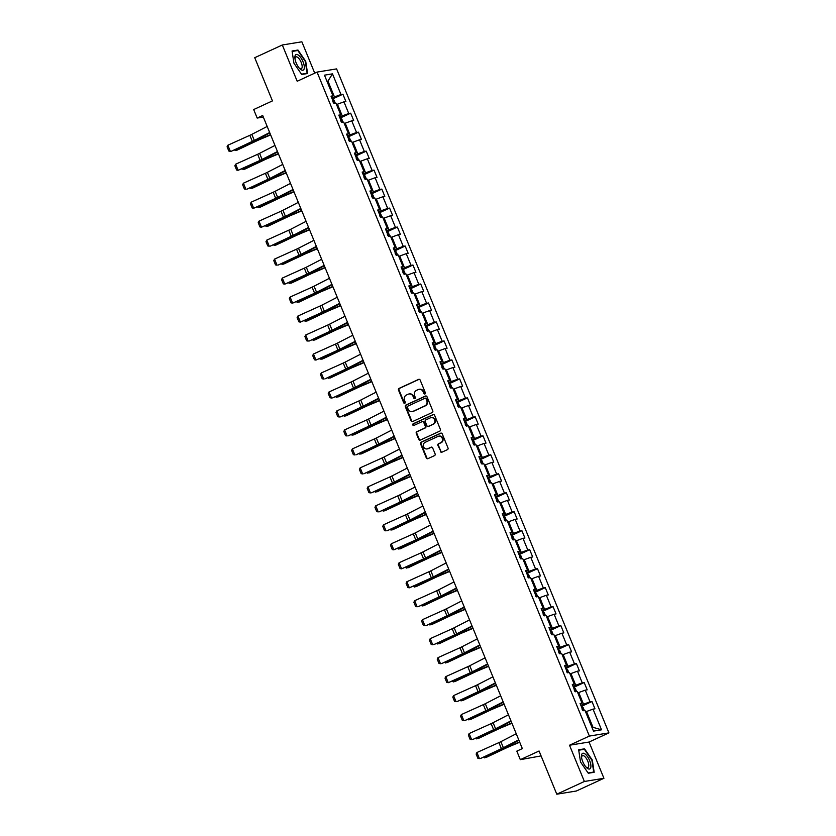 <?xml version="1.0" encoding="UTF-8"?>
<svg xmlns="http://www.w3.org/2000/svg" width="836" height="836" viewBox="0 0 836 836"><rect width="100%" height="100%" fill="white"/><g stroke="black" fill="none" stroke-linecap="round" stroke-linejoin="round"><path stroke-width="1.25" d="M424.96 393.965A0.909 0.826 -99.3 0 0 425.367 392.774L420.174 380.087A1.296 1.181 -99.3 0 0 418.596 379.398L399.096 388.385A1.296 1.181 -99.3 0 0 398.5 390.078L403.704 402.764A0.909 0.826 -99.3 0 0 404.812 403.245A0.909 0.826 -99.3 0 0 405.22 402.064L404.551 400.423A4.149 3.793 -99.3 0 1 406.453 395L408.072 394.258A4.149 3.793 -99.3 0 1 413.109 396.473L413.778 398.124A0.909 0.826 -99.3 0 0 414.886 398.605A0.909 0.826 -99.3 0 0 415.293 397.424L414.625 395.783A4.149 3.793 -99.3 0 1 416.527 390.36L418.146 389.607A4.149 3.793 -99.3 0 1 423.183 391.833L423.852 393.474A0.909 0.826 -99.3 0 0 424.96 393.965M440.373 451.492A1.296 1.181 -99.3 0 0 441.941 452.192L447.417 449.663A1.296 1.181 -99.3 0 0 448.012 447.971L442.234 433.884A1.296 1.181 -99.3 0 0 440.656 433.194L421.156 442.181A1.296 1.181 -99.3 0 0 420.56 443.874L426.339 457.961A1.296 1.181 -99.3 0 0 427.917 458.661L434.521 455.61A1.296 1.181 -99.3 0 0 435.117 453.917L432.64 447.887A1.296 1.181 -99.3 0 0 431.073 447.187L427.792 448.702A3.469 3.177 -99.3 0 1 423.444 446.434A3.469 3.177 -99.3 0 1 425.179 442.317L438.012 436.392A3.469 3.177 -99.3 0 1 442.359 438.66A3.469 3.177 -99.3 0 1 440.635 442.787L438.492 443.77A1.296 1.181 -99.3 0 0 437.897 445.463L440.906 451.409A1.296 1.181 -99.3 0 0 441.92 452.203M314.733 73.16L301.869 41.8L282.317 44.987L254.729 57.705L272.442 100.895L253.684 109.547L257.174 118.064L262.692 115.514L522.333 748.596L516.815 751.146L520.316 759.663L541.08 755.911M584.374 781.482L603.926 778.295L589.056 742.034L569.504 745.231L584.374 781.482L556.786 794.2L539.074 751.01L520.316 759.663M569.504 745.231L589.38 736.077L317.053 72.084L336.605 68.897L608.922 732.879L589.38 736.077M282.317 44.987L297.188 81.249L317.053 72.084M432.181 412.535A1.296 1.181 -99.3 0 0 432.776 410.842L426.997 396.745A1.296 1.181 -99.3 0 0 425.43 396.055L405.93 405.042A1.296 1.181 -99.3 0 0 405.335 406.735L411.113 420.821A1.296 1.181 -99.3 0 0 412.691 421.522L432.181 412.535M434.615 415.314L440.394 429.411A1.296 1.181 -99.3 0 1 439.799 431.104L420.299 440.091A1.296 1.181 -99.3 0 1 418.731 439.391L416.255 433.361A1.296 1.181 -99.3 0 1 416.85 431.669L424.761 428.022A1.296 1.181 -99.3 0 0 425.346 426.329L423.706 422.326A1.296 1.181 -99.3 0 0 422.138 421.637L413.904 425.43A0.909 0.826 -99.3 0 1 412.765 424.834A0.909 0.826 -99.3 0 1 413.214 423.758L433.038 414.625A1.296 1.181 -99.3 0 1 434.615 415.314M603.926 778.295L576.338 791.013L556.786 794.2M591.972 701.508L590.038 701.832L585.252 690.149L587.185 689.836L584.186 682.531L582.264 682.845L577.467 671.172L579.4 670.859L576.401 663.554L574.478 663.868L569.682 652.195L571.615 651.881L568.626 644.577L566.693 644.89L561.907 633.218L563.83 632.904L560.841 625.6L558.908 625.913L554.122 614.241L556.044 613.927L553.056 606.622L551.123 606.936L546.336 595.263L548.27 594.939L545.271 587.645L543.348 587.959L538.551 576.286L540.484 575.962L537.485 568.668L535.562 568.982L530.766 557.298L532.699 556.985L529.7 549.691L527.777 550.004L522.981 538.321L524.914 538.008L521.925 530.714L519.992 531.027L515.206 519.344L517.129 519.031L514.14 511.736L512.207 512.05L507.421 500.367L509.343 500.053L506.355 492.759L504.421 493.073L499.635 481.39L501.569 481.076L498.57 473.782L496.647 474.096L491.85 462.412L493.783 462.099L490.784 454.794L488.861 455.118L484.065 443.435L485.998 443.122L482.999 435.817L481.076 436.141L476.29 424.458L478.213 424.145L475.224 416.84L473.291 417.154L468.505 405.481L470.428 405.167L467.439 397.863L465.506 398.176L460.72 386.504L462.642 386.19L459.654 378.886L457.72 379.199L452.934 367.526L454.868 367.213L451.868 359.908L449.946 360.222L445.149 348.549L447.082 348.236L444.083 340.931L442.16 341.245L437.364 329.572L439.297 329.248L436.298 321.954L434.375 322.268L429.589 310.595L431.512 310.271L428.523 302.977L426.59 303.29L421.804 291.607L423.727 291.294L420.738 284L418.805 284.313L414.019 272.63L415.941 272.317L412.953 265.022L411.019 265.336L406.233 253.653L408.167 253.339L405.167 246.045L403.245 246.359L398.448 234.676L400.381 234.362L397.382 227.068L395.459 227.382L390.663 215.698L392.596 215.385L389.607 208.091L387.674 208.404L382.888 196.721L384.811 196.408L381.822 189.103L379.889 189.427L375.103 177.744L377.026 177.431L374.037 170.126L372.104 170.45L367.317 158.767L369.251 158.453L366.252 151.149L364.329 151.462L359.532 139.79L361.465 139.476L358.466 132.172L356.544 132.485L351.747 120.812L353.68 120.499L350.681 113.194L348.758 113.508L343.972 101.835L345.895 101.522L342.906 94.217L340.973 94.531L332.488 73.85L324.462 75.167L332.947 95.847L331.014 96.161L334.003 103.455L335.936 103.141L340.722 114.825L338.799 115.138L341.788 122.432L343.721 122.119L348.507 133.802L346.585 134.115L349.573 141.409L351.507 141.096L356.293 152.779L354.36 153.093L357.359 160.397L359.281 160.073L364.078 171.756L362.145 172.07L365.144 179.374L367.067 179.05L371.863 190.733L369.93 191.047L372.929 198.351L374.852 198.038L379.638 209.711L377.715 210.024L380.704 217.329L382.637 217.015L387.423 228.688L385.5 229.001L388.489 236.306L390.422 235.992L395.209 247.665L393.286 247.978L396.274 255.283L398.208 254.97L402.994 266.642L401.061 266.966L404.06 274.26L405.982 273.947L410.779 285.619L408.846 285.943L411.845 293.237L413.768 292.924L418.564 304.607L416.631 304.921L419.63 312.215L421.553 311.901L426.339 323.584L424.416 323.898L427.405 331.192L429.338 330.878L434.124 342.561L432.202 342.875L435.19 350.169L437.123 349.856L441.91 361.539L439.987 361.852L442.975 369.146L444.909 368.833L449.695 380.516L447.762 380.829L450.761 388.123L452.684 387.81L457.48 399.493L455.547 399.807L458.546 407.111L460.469 406.787L465.265 418.47L463.332 418.784L466.321 426.088L468.254 425.764L473.04 437.447L471.117 437.761L474.106 445.065L476.039 444.752L480.825 456.425L478.903 456.738L481.891 464.043L483.825 463.729L488.611 475.402L486.677 475.715L489.677 483.02L491.599 482.706L496.396 494.379L494.463 494.693L497.462 501.997L499.385 501.684L504.181 513.356L502.248 513.67L505.247 520.974L507.17 520.661L511.956 532.333L510.033 532.657L513.022 539.952L514.955 539.638L519.741 551.311L517.818 551.635L520.807 558.929L522.74 558.615L527.526 570.298L525.604 570.612L528.592 577.906L530.526 577.592L535.312 589.275L533.378 589.589L536.378 596.883L538.3 596.57L543.097 608.253L541.164 608.566L544.163 615.86L546.086 615.547L550.882 627.23L548.949 627.543L551.948 634.837L553.871 634.524L558.657 646.207L556.734 646.521L559.723 653.815L561.656 653.501L566.442 665.184L564.519 665.498L567.508 672.802L569.441 672.478L574.227 684.162L572.305 684.475L575.293 691.78L577.227 691.456L582.013 703.139L580.079 703.452L583.079 710.757L585.001 710.443L593.487 731.124L601.523 729.807L593.037 709.127L594.96 708.813L591.972 701.508L581.49 706.347M577.833 692.939L578.721 692.532L583.518 704.205L580.884 705.417M583.518 704.205L590.038 701.832M578.721 692.532L585.252 690.149M582.013 703.139L580.435 704.299M570.048 673.962L570.946 673.555L575.732 685.227L573.109 686.44M575.732 685.227L582.264 682.845M570.946 673.555L577.467 671.172M574.227 684.162L572.65 685.321M562.262 654.985L563.161 654.578L567.947 666.25L565.324 667.462M567.947 666.25L574.478 663.868M563.161 654.578L569.682 652.195M566.442 665.184L564.864 666.344M554.477 636.008L555.376 635.59L560.162 647.273L557.539 648.485M560.162 647.273L566.693 644.89M555.376 635.59L561.907 633.218M558.657 646.207L557.079 647.367M546.692 617.031L547.59 616.613L552.377 628.296L549.754 629.508M552.377 628.296L558.908 625.913M547.59 616.613L554.122 614.241M550.882 627.23L549.294 628.39M538.917 598.053L539.805 597.635L544.602 609.319L541.968 610.531M544.602 609.319L551.123 606.936M539.805 597.635L546.336 595.263M543.097 608.253L541.509 609.413M531.132 579.076L532.02 578.658L536.817 590.341L534.194 591.554M536.817 590.341L543.348 587.959M532.02 578.658L538.551 576.286M535.312 589.275L533.734 590.435M523.346 560.099L524.245 559.681L529.031 571.364L526.408 572.576M529.031 571.364L535.562 568.982M524.245 559.681L530.766 557.298M527.526 570.298L525.948 571.458M515.561 541.122L516.46 540.704L521.246 552.387L518.623 553.599M521.246 552.387L527.777 550.004M516.46 540.704L522.981 538.321M519.741 551.311L518.163 552.481M507.776 522.145L508.675 521.727L513.461 533.41L510.838 534.612M513.461 533.41L519.992 531.027M508.675 521.727L515.206 519.344M511.956 532.333L510.378 533.504M499.991 503.157L500.889 502.75L505.686 514.433L503.053 515.634M505.686 514.433L512.207 512.05M500.889 502.75L507.421 500.367M504.181 513.356L502.593 514.516M492.216 484.18L493.104 483.772L497.901 495.445L495.267 496.657M497.901 495.445L504.421 493.073M493.104 483.772L499.635 481.39M496.396 494.379L494.818 495.539M484.431 465.203L485.329 464.795L490.115 476.468L487.492 477.68M490.115 476.468L496.647 474.096M485.329 464.795L491.85 462.412M488.611 475.402L487.033 476.562M476.645 446.225L477.544 445.818L482.33 457.491L479.707 458.703M482.33 457.491L488.861 455.118M477.544 445.818L484.065 443.435M480.825 456.425L479.247 457.585M468.86 427.248L469.759 426.841L474.545 438.513L471.922 439.726M474.545 438.513L481.076 436.141M469.759 426.841L476.29 424.458M473.04 437.447L471.462 438.607M461.075 408.271L461.974 407.863L466.76 419.536L464.137 420.748M466.76 419.536L473.291 417.154M461.974 407.863L468.505 405.481M465.265 418.47L463.677 419.63M453.29 389.294L454.188 388.886L458.985 400.559L456.351 401.771M458.985 400.559L465.506 398.176M454.188 388.886L460.72 386.504M457.48 399.493L455.892 400.653M445.515 370.317L446.403 369.899L451.2 381.582L448.566 382.794M451.2 381.582L457.72 379.199M446.403 369.899L452.934 367.526M449.695 380.516L448.117 381.676M437.73 351.339L438.628 350.921L443.414 362.605L440.791 363.817M443.414 362.605L449.946 360.222M438.628 350.921L445.149 348.549M441.91 361.539L440.332 362.699M429.944 332.362L430.843 331.944L435.629 343.627L433.006 344.84M435.629 343.627L442.16 341.245M430.843 331.944L437.364 329.572M434.124 342.561L432.546 343.721M422.159 313.385L423.058 312.967L427.844 324.65L425.221 325.862M427.844 324.65L434.375 322.268M423.058 312.967L429.589 310.595M426.339 323.584L424.761 324.744M414.374 294.408L415.273 293.99L420.059 305.673L417.436 306.885M420.059 305.673L426.59 303.29M415.273 293.99L421.804 291.607M418.564 304.607L416.976 305.767M406.599 275.431L407.487 275.013L412.284 286.696L409.65 287.897M412.284 286.696L418.805 284.313M407.487 275.013L414.019 272.63M410.779 285.619L409.191 286.79M398.814 256.453L399.702 256.035L404.499 267.719L401.865 268.92M404.499 267.719L411.019 265.336M399.702 256.035L406.233 253.653M402.994 266.642L401.416 267.802M391.029 237.466L391.927 237.058L396.713 248.741L394.09 249.943M396.713 248.741L403.245 246.359M391.927 237.058L398.448 234.676M395.209 247.665L393.631 248.825M383.243 218.489L384.142 218.081L388.928 229.754L386.305 230.966M388.928 229.754L395.459 227.382M384.142 218.081L390.663 215.698M387.423 228.688L385.845 229.848M375.458 199.511L376.357 199.104L381.143 210.776L378.52 211.989M381.143 210.776L387.674 208.404M376.357 199.104L382.888 196.721M379.638 209.711L378.06 210.871M367.673 180.534L368.571 180.127L373.358 191.799L370.735 193.011M373.358 191.799L379.889 189.427M368.571 180.127L375.103 177.744M371.863 190.733L370.275 191.893M359.898 161.557L360.786 161.149L365.583 172.822L362.949 174.034M365.583 172.822L372.104 170.45M360.786 161.149L367.317 158.767M364.078 171.756L362.49 172.916M352.113 142.58L353.001 142.172L357.798 153.845L355.175 155.057M357.798 153.845L364.329 151.462M353.001 142.172L359.532 139.79M356.293 152.779L354.715 153.939M344.327 123.603L345.226 123.195L350.012 134.868L347.389 136.08M350.012 134.868L356.544 132.485M345.226 123.195L351.747 120.812M348.507 133.802L346.93 134.962M336.542 104.625L337.441 104.207L342.227 115.891L339.604 117.103M342.227 115.891L348.758 113.508M337.441 104.207L343.972 101.835M340.722 114.825L339.144 115.985M327.064 81.51L327.963 81.102L334.442 96.913L331.819 98.126M334.442 96.913L340.973 94.531M326.96 81.259L327.963 81.102L332.488 73.85M332.947 95.847L331.359 97.007M589.056 742.034L608.922 732.879M257.174 118.064L263.319 117.05M591.992 727.487L592.996 727.32L586.506 711.509L585.618 711.917M592.996 727.32L601.523 729.807M586.506 711.509L593.037 709.127M332.414 99.045L342.906 94.217M340.2 118.022L350.681 113.194M347.985 137.01L358.466 132.172M355.77 155.987L366.252 151.149M363.555 174.964L374.037 170.126M374.214 198.142L372.919 194.976L371.362 193.931L381.822 189.103M382 217.12L380.704 213.953L379.147 212.908L389.607 208.091M389.785 236.097L388.489 232.93L386.932 231.885L397.382 227.068M397.57 255.074L396.274 251.908L394.717 250.873L405.167 246.045M405.345 274.051L404.049 270.885L402.503 269.85L412.953 265.022M413.13 293.028L411.834 289.873L410.277 288.828L420.738 284M420.916 312.006L419.62 308.85L418.063 307.805L428.523 302.977M428.701 330.983L427.405 327.827L425.848 326.782L436.298 321.954M436.486 349.96L435.19 346.804L433.633 345.759L444.083 340.931M444.271 368.937L442.975 365.781L441.418 364.736L451.868 359.908M452.046 387.914L450.75 384.759L449.204 383.714L459.654 378.886M459.831 406.892L458.536 403.736L456.978 402.691L467.439 397.863M467.617 425.869L466.321 422.713L464.764 421.668L475.224 416.84M472.518 440.656L482.999 435.817M480.303 459.633L490.784 454.794M488.088 478.61L498.57 473.782M495.873 497.587L506.355 492.759M503.659 516.564L514.14 511.736M511.433 535.542L521.925 530.714M519.219 554.519L529.7 549.691M527.004 573.496L537.485 568.668M534.789 592.473L545.271 587.645M542.574 611.45L553.056 606.622M550.36 630.428L560.841 625.6M558.135 649.415L568.626 644.577M565.92 668.392L576.401 663.554M573.705 687.37L584.186 682.531M293.938 63.212L301.702 74.477L307.585 73.516L305.715 61.289L297.961 50.035L292.067 50.996L293.938 63.212M594.177 772.286L592.306 760.07L584.552 748.816L578.658 749.777L580.529 761.993L588.293 773.248L594.177 772.286M296.425 50.735L297.961 50.035M583.016 749.516L584.552 748.816M425.012 393.934A0.909 0.826 -99.3 0 1 424.385 393.39L423.706 391.75A4.149 3.793 -99.3 0 0 419.317 389.304M409.232 393.944A4.149 3.793 -99.3 0 1 413.632 396.389L414.311 398.03A0.909 0.826 -99.3 0 0 414.938 398.573M418.596 379.398L419.129 379.304A1.296 1.181 -99.3 0 0 419.129 379.304L399.629 388.301A1.296 1.181 -99.3 0 0 399.033 389.994L404.237 402.68A0.909 0.826 -99.3 0 0 404.864 403.224M425.973 395.961A1.296 1.181 -99.3 0 0 425.952 395.971L406.453 404.958A1.296 1.181 -99.3 0 0 405.868 406.651L411.646 420.738A1.296 1.181 -99.3 0 0 412.66 421.532M426.026 398.762A0.909 0.826 -99.3 0 0 424.918 398.27L407.801 406.16A0.909 0.826 -99.3 0 0 407.393 407.351L408.104 409.076A4.149 3.793 -99.3 0 0 413.13 411.302L424.834 405.909A4.149 3.793 -99.3 0 0 426.736 400.496L426.026 398.762L426.548 398.678A0.909 0.826 -99.3 0 0 425.451 398.187M412.493 411.521A4.149 3.793 -99.3 0 0 413.663 411.218L413.13 411.302M426.548 398.678L427.259 400.402A4.149 3.793 -99.3 0 1 425.357 405.826L413.663 411.218M422.692 421.543A1.296 1.181 -99.3 0 1 424.239 422.243L425.879 426.245A1.296 1.181 -99.3 0 1 425.284 427.938L417.373 431.585A1.296 1.181 -99.3 0 0 416.788 433.278L419.254 439.308A1.296 1.181 -99.3 0 0 420.278 440.102M433.591 414.52A1.296 1.181 -99.3 0 0 433.57 414.531L413.747 423.674A0.909 0.826 -99.3 0 0 413.966 425.399M432.964 424.239A3.469 3.177 -99.3 0 0 431.094 417.624A3.469 3.177 -99.3 0 0 430.341 417.854L425.817 419.933A1.296 1.181 -99.3 0 0 425.231 421.626L426.872 425.628A1.296 1.181 -99.3 0 0 428.44 426.329L433.487 424.155A3.469 3.177 -99.3 0 0 431.355 417.592M428.419 426.339A1.296 1.181 -99.3 0 0 428.972 426.245L428.44 426.329M433.487 424.155L428.972 426.245M439.025 436.131A3.469 3.177 -99.3 0 1 441.157 442.704L439.025 443.686A1.296 1.181 -99.3 0 0 438.43 445.379L440.906 451.409M427.311 448.88A3.469 3.177 -99.3 0 0 428.325 448.618L427.792 448.702M431.627 447.093A1.296 1.181 -99.3 0 0 431.606 447.103L428.325 448.618M440.656 433.194L441.189 433.1A1.296 1.181 -99.3 0 0 441.189 433.1L421.689 442.087A1.296 1.181 -99.3 0 0 421.093 443.78L426.872 457.877A1.296 1.181 -99.3 0 0 427.896 458.661M335.299 103.246L334.003 100.09L332.216 99.097M234.947 149.623L235.334 150.564L255.858 140.887A9.907 0.982 -22.3 0 1 259.17 139.403L270.53 134.627M233.965 150.062L236.849 150.25L257.373 140.573A6.604 0.658 157.7 0 1 259.578 139.591L270.655 134.93M332.488 99.066L334.264 103.413M333.459 102.943L332.864 101.48M269.673 132.537L254.311 140.448A6.604 0.658 -22.3 0 1 252.336 141.399L231.457 151.191L253.454 141.274A9.907 0.982 157.7 0 0 256.412 139.863L269.84 132.945M267.175 126.455L251.814 134.366A6.604 0.658 -22.3 0 1 249.839 135.317L227.841 145.234L230.339 151.316L228.824 151.034L227.078 146.781L227.841 145.234M300.699 69.482A8.59 3.375 65.3 0 0 304.2 65.825A8.59 3.375 65.3 0 0 298.515 55.228A8.59 3.375 65.3 0 0 294.92 58.154A8.59 3.375 65.3 0 0 299.758 68.646A8.59 3.375 65.3 0 0 300.699 69.482M299.204 68.029A6.5 2.55 65.3 0 0 299.424 68.218A6.5 2.55 65.3 0 0 301.326 68.719A6.5 2.55 65.3 0 0 301.65 63.64A6.5 2.55 65.3 0 0 297.773 57.423A6.5 2.55 65.3 0 0 295.881 56.911A6.5 2.55 65.3 0 0 295.024 58.969M292.14 51.435L297.794 50.515L305.318 61.425L307.125 73.265L301.503 74.185M306.039 73.767L307.125 73.265M589.631 760.572A8.59 3.375 65.3 0 0 584.176 753.445A8.59 3.375 65.3 0 0 581.511 756.925A8.59 3.375 65.3 0 0 582.765 761.69A8.59 3.375 65.3 0 0 586.35 767.427A8.59 3.375 65.3 0 0 590.561 768.117A8.59 3.375 65.3 0 0 589.631 760.572M585.796 766.811A6.5 2.55 65.3 0 0 587.917 767.5A6.5 2.55 65.3 0 0 587.792 761.168A6.5 2.55 65.3 0 0 582.473 755.692A6.5 2.55 65.3 0 0 581.616 757.75M578.731 750.216L584.385 749.296L591.898 760.206L593.717 772.046L588.084 772.955M592.63 772.548L593.717 772.046M343.084 122.223L341.788 119.067L340.001 118.075M242.733 168.6L243.109 169.541L263.633 159.864A9.907 0.982 -22.3 0 1 266.956 158.38L278.315 153.605M241.75 169.039L244.634 169.227L265.148 159.551A6.604 0.658 157.7 0 1 267.363 158.568L278.44 153.908M340.273 118.043L342.049 122.39M341.245 121.92L340.649 120.457M350.869 141.2L349.573 138.044L347.786 137.052M250.507 187.577L250.894 188.518L271.418 178.841A9.907 0.982 -22.3 0 1 274.741 177.368L286.09 172.582M249.536 188.016L252.409 188.204L272.933 178.528A6.604 0.658 157.7 0 1 275.149 177.546L286.215 172.885M349.03 140.897L348.434 139.434M277.458 151.515L262.086 159.436A6.604 0.658 -22.3 0 1 260.121 160.376L238.124 170.293L261.24 160.251A9.907 0.982 157.7 0 0 264.197 158.84L277.625 151.922M274.96 145.433L259.599 153.343A6.604 0.658 -22.3 0 1 257.624 154.294L235.627 164.211L238.124 170.293L236.609 170.011L234.864 165.758L235.627 164.211M285.243 170.492L269.871 178.413A6.604 0.658 -22.3 0 1 267.907 179.353L247.028 189.145L269.025 179.228A9.907 0.982 157.7 0 0 271.982 177.817L285.4 170.899M282.746 164.41L267.374 172.331A6.604 0.658 -22.3 0 1 265.409 173.271L243.412 183.189L245.909 189.27L244.384 188.988L242.639 184.735L243.412 183.189M358.654 160.178L357.359 157.022L355.572 156.029M258.293 206.555L258.679 207.495L279.203 197.819A9.907 0.982 -22.3 0 1 282.516 196.345L293.875 191.559M257.321 206.994L260.195 207.192L280.718 197.505A6.604 0.658 157.7 0 1 282.934 196.523L294 191.862M356.815 159.875L356.209 158.422M366.429 179.155L365.133 175.999L363.346 175.006M266.078 225.532L266.465 226.472L286.988 216.796A9.907 0.982 -22.3 0 1 290.301 215.322L301.66 210.536M265.106 225.971L267.98 226.169L288.504 216.482A6.604 0.658 157.7 0 1 290.719 215.5L301.786 210.839M364.6 178.852L363.994 177.399M273.863 244.509L274.25 245.45L294.774 235.773A9.907 0.982 -22.3 0 1 298.086 234.299L309.445 229.513M272.891 244.948L275.765 245.147L296.289 235.47A6.604 0.658 157.7 0 1 298.494 234.477L309.571 229.816M372.375 197.829L371.78 196.376M293.018 189.469L277.656 197.39A6.604 0.658 -22.3 0 1 275.681 198.331L253.695 208.248L276.81 198.205A9.907 0.982 157.7 0 0 279.757 196.794L293.185 189.876M290.531 183.387L275.159 191.308A6.604 0.658 -22.3 0 1 273.194 192.249L251.197 202.166L253.695 208.248L252.169 207.965L250.424 203.712L251.197 202.166M300.803 208.446L285.442 216.367A6.604 0.658 -22.3 0 1 283.467 217.308L261.48 227.225L284.585 217.182A9.907 0.982 157.7 0 0 287.542 215.772L300.97 208.854M298.306 202.364L282.944 210.285A6.604 0.658 -22.3 0 1 280.98 211.226L258.982 221.143L261.48 227.225L259.954 226.943L258.209 222.689L258.982 221.143M308.589 227.423L293.227 235.344A6.604 0.658 -22.3 0 1 291.252 236.285L270.373 246.087L292.37 236.16A9.907 0.982 157.7 0 0 295.327 234.749L308.756 227.831M306.091 221.341L290.729 229.263A6.604 0.658 -22.3 0 1 288.754 230.203L266.768 240.12L269.255 246.202L267.739 245.92L265.994 241.667L266.768 240.12M281.648 263.486L282.035 264.427L302.548 254.75A9.907 0.982 -22.3 0 1 305.871 253.277L317.231 248.491M280.666 263.925L283.55 264.124L304.074 254.447A6.604 0.658 157.7 0 1 306.279 253.465L317.356 248.794M380.161 216.806L379.565 215.354M316.374 246.401L301.012 254.322A6.604 0.658 -22.3 0 1 299.037 255.262L278.158 265.064L300.155 255.137A9.907 0.982 157.7 0 0 303.113 253.726L316.541 246.808M313.876 240.319L298.515 248.24A6.604 0.658 -22.3 0 1 296.54 249.18L274.542 259.097L277.04 265.179L275.525 264.897L273.78 260.644L274.542 259.097M289.434 282.464L289.81 283.404L310.334 273.727A9.907 0.982 -22.3 0 1 313.657 272.254L325.016 267.468M288.451 282.902L291.336 283.101L311.849 273.424A6.604 0.658 157.7 0 1 314.064 272.442L325.141 267.771M387.946 235.794L387.35 234.331M324.159 265.378L308.787 273.299A6.604 0.658 -22.3 0 1 306.822 274.239L284.825 284.156L307.941 274.124A9.907 0.982 157.7 0 0 310.898 272.703L324.316 265.785M321.661 259.296L306.3 267.217A6.604 0.658 -22.3 0 1 304.325 268.157L282.328 278.075L284.825 284.156L283.31 283.874L281.565 279.621L282.328 278.075M297.208 301.441L297.595 302.381L318.119 292.704A9.907 0.982 -22.3 0 1 321.442 291.231L332.791 286.445M296.237 301.88L299.11 302.078L319.634 292.401A6.604 0.658 157.7 0 1 321.85 291.419L332.916 286.748M395.731 254.771L395.135 253.308M331.934 284.365L316.572 292.276A6.604 0.658 -22.3 0 1 314.608 293.217L292.61 303.144L315.726 293.102A9.907 0.982 157.7 0 0 318.673 291.68L332.101 284.762M329.447 278.273L314.075 286.194A6.604 0.658 -22.3 0 1 312.11 287.135L290.113 297.052L292.61 303.144L291.085 302.862L289.34 298.598L290.113 297.052M304.994 320.418L305.38 321.358L325.904 311.682A9.907 0.982 -22.3 0 1 329.217 310.208L340.576 305.422M304.022 320.867L306.896 321.055L327.419 311.379A6.604 0.658 157.7 0 1 329.635 310.396L340.701 305.736M403.516 273.748L402.91 272.285M339.719 303.343L324.358 311.253A6.604 0.658 -22.3 0 1 322.382 312.194L300.396 322.121L323.501 312.079A9.907 0.982 157.7 0 0 326.458 310.658L339.886 303.74M337.232 297.261L321.86 305.171A6.604 0.658 -22.3 0 1 319.895 306.112L297.898 316.039L300.396 322.121L298.87 321.839L297.125 317.575L297.898 316.039M312.779 339.395L313.166 340.336L333.689 330.659A9.907 0.982 -22.3 0 1 337.002 329.185L348.361 324.399M311.807 339.844L314.681 340.033L335.205 330.356A6.604 0.658 157.7 0 1 337.42 329.374L348.487 324.713M411.291 292.725L410.695 291.262M347.504 322.32L332.143 330.23A6.604 0.658 -22.3 0 1 330.168 331.181L309.299 340.973L331.286 331.056A9.907 0.982 157.7 0 0 334.243 329.635L347.671 322.717M345.007 316.238L329.645 324.149A6.604 0.658 -22.3 0 1 327.681 325.089L305.683 335.017L308.17 341.098L306.655 340.816L304.91 336.553L305.683 335.017M320.564 358.383L320.951 359.313L341.475 349.636A9.907 0.982 -22.3 0 1 344.787 348.163L356.146 343.387M319.582 358.822L322.466 359.01L342.99 349.333A6.604 0.658 157.7 0 1 345.195 348.351L356.272 343.69M419.076 311.703L418.481 310.24M355.29 341.297L339.928 349.208A6.604 0.658 -22.3 0 1 337.953 350.159L315.956 360.076L339.071 350.033A9.907 0.982 157.7 0 0 342.029 348.612L355.457 341.694M352.792 335.215L337.43 343.126A6.604 0.658 -22.3 0 1 335.455 344.077L313.469 353.994L315.956 360.076L314.44 359.793L312.695 355.53L313.469 353.994M328.349 377.36L328.736 378.3L349.249 368.613A9.907 0.982 -22.3 0 1 352.573 367.14L363.932 362.364M327.367 377.799L330.251 377.987L350.775 368.31A6.604 0.658 157.7 0 1 352.98 367.328L364.057 362.667M426.862 330.68L426.266 329.217M363.075 360.274L347.703 368.185A6.604 0.658 -22.3 0 1 345.738 369.136L324.859 378.927L346.856 369.01A9.907 0.982 157.7 0 0 349.814 367.589L363.242 360.671M360.577 354.192L345.216 362.103A6.604 0.658 -22.3 0 1 343.241 363.054L321.243 372.971L323.741 379.053L322.226 378.771L320.481 374.507L321.243 372.971M336.124 396.337L336.511 397.278L357.035 387.59A9.907 0.982 -22.3 0 1 360.358 386.117L371.717 381.341M335.152 396.776L338.026 396.964L358.55 387.287A6.604 0.658 157.7 0 1 360.765 386.305L371.842 381.644M434.647 349.657L434.051 348.194M370.86 379.251L355.488 387.162A6.604 0.658 -22.3 0 1 353.524 388.113L332.644 397.905L354.642 387.988A9.907 0.982 157.7 0 0 357.599 386.566L371.017 379.659M368.362 373.169L353.001 381.08A6.604 0.658 -22.3 0 1 351.026 382.031L329.029 391.948L331.526 398.03L330.011 397.748L328.255 393.484L329.029 391.948M343.909 415.314L344.296 416.255L364.82 406.578A9.907 0.982 -22.3 0 1 368.143 405.094L379.492 400.319M342.938 415.753L345.811 415.941L366.335 406.265A6.604 0.658 157.7 0 1 368.551 405.282L379.617 400.622M442.432 368.634L441.826 367.171M378.635 398.229L363.273 406.15A6.604 0.658 -22.3 0 1 361.309 407.09L340.43 416.882L362.427 406.965A9.907 0.982 157.7 0 0 365.374 405.554L378.802 398.636M376.148 392.147L360.776 400.057A6.604 0.658 -22.3 0 1 358.811 401.008L336.814 410.925L339.311 417.007L337.786 416.725L336.041 412.472L336.814 410.925M351.695 434.292L352.081 435.232L372.605 425.555A9.907 0.982 -22.3 0 1 375.918 424.071L387.277 419.296M350.723 434.73L353.597 434.919L374.12 425.242A6.604 0.658 157.7 0 1 376.336 424.26L387.402 419.599M450.217 387.611L449.611 386.148M386.42 417.206L371.059 425.127A6.604 0.658 -22.3 0 1 369.084 426.067L348.215 435.859L370.202 425.942A9.907 0.982 157.7 0 0 373.159 424.531L386.587 417.613M383.933 411.124L368.561 419.045A6.604 0.658 -22.3 0 1 366.596 419.985L344.599 429.903L347.097 435.984L345.571 435.702L343.826 431.449L344.599 429.903M359.48 453.269L359.867 454.209L380.39 444.533A9.907 0.982 -22.3 0 1 383.703 443.059L395.062 438.273M358.508 453.708L361.382 453.896L381.906 444.219A6.604 0.658 157.7 0 1 384.121 443.237L395.188 438.576M457.992 406.589L457.396 405.126M394.205 436.183L378.844 444.104A6.604 0.658 -22.3 0 1 376.869 445.045L355.99 454.836L377.987 444.919A9.907 0.982 157.7 0 0 380.944 443.508L394.373 436.591M391.708 430.101L376.346 438.022A6.604 0.658 -22.3 0 1 374.371 438.963L352.384 448.88L354.872 454.962L353.356 454.68L351.611 450.426L352.384 448.88M367.265 472.246L367.652 473.186L388.176 463.51A9.907 0.982 -22.3 0 1 391.488 462.036L402.847 457.25M366.283 472.685L369.167 472.883L389.691 463.196A6.604 0.658 157.7 0 1 391.896 462.214L402.973 457.553M465.777 425.566L465.182 424.113M401.991 455.16L386.629 463.081A6.604 0.658 -22.3 0 1 384.654 464.022L363.775 473.813L385.772 463.896A9.907 0.982 157.7 0 0 388.73 462.486L402.158 455.568M399.493 449.078L384.132 456.999A6.604 0.658 -22.3 0 1 382.156 457.94L360.17 467.857L362.657 473.939L361.142 473.657L359.396 469.404L360.17 467.857M475.402 444.846L474.106 441.69L472.319 440.697M375.05 491.223L375.427 492.164L395.95 482.487A9.907 0.982 -22.3 0 1 399.274 481.013L410.633 476.227M374.068 491.662L376.952 491.861L397.476 482.173A6.604 0.658 157.7 0 1 399.681 481.191L410.758 476.53M473.563 444.543L472.967 443.09M409.776 474.137L394.404 482.058A6.604 0.658 -22.3 0 1 392.439 482.999L371.56 492.791L393.557 482.874A9.907 0.982 157.7 0 0 396.515 481.463L409.943 474.545M407.278 468.055L391.917 475.977A6.604 0.658 -22.3 0 1 389.942 476.917L367.945 486.834L370.442 492.916L368.927 492.634L367.182 488.381L367.945 486.834M483.187 463.834L481.891 460.667L480.104 459.675M382.825 510.2L383.212 511.141L403.736 501.464A9.907 0.982 -22.3 0 1 407.059 499.991L418.408 495.205M381.853 510.639L384.727 510.838L405.251 501.161A6.604 0.658 157.7 0 1 407.466 500.168L418.533 495.508M481.348 463.52L480.752 462.068M417.561 493.115L402.189 501.036A6.604 0.658 -22.3 0 1 400.225 501.976L379.345 511.778L401.343 501.851A9.907 0.982 157.7 0 0 404.3 500.44L417.718 493.522M415.064 487.033L399.702 494.954A6.604 0.658 -22.3 0 1 397.727 495.894L375.73 505.811L378.227 511.893L376.712 511.611L374.956 507.358L375.73 505.811M490.972 482.811L489.677 479.645L487.89 478.652M390.611 529.178L390.997 530.118L411.521 520.441A9.907 0.982 -22.3 0 1 414.844 518.968L426.193 514.182M389.639 529.616L392.512 529.815L413.036 520.138A6.604 0.658 157.7 0 1 415.252 519.156L426.318 514.485M489.133 482.497L488.527 481.045M425.336 512.092L409.974 520.013A6.604 0.658 -22.3 0 1 408.01 520.953L387.131 530.755L409.128 520.828A9.907 0.982 157.7 0 0 412.075 519.417L425.503 512.499M422.849 506.01L407.477 513.931A6.604 0.658 -22.3 0 1 405.512 514.871L383.515 524.789L386.013 530.87L384.487 530.588L382.742 526.335L383.515 524.789M498.747 501.788L497.451 498.622L495.664 497.629M398.396 548.155L398.782 549.095L419.306 539.419A9.907 0.982 -22.3 0 1 422.619 537.945L433.978 533.159M397.424 548.594L400.298 548.792L420.821 539.115A6.604 0.658 157.7 0 1 423.037 538.133L434.103 533.462M496.918 501.485L496.312 500.022M433.121 531.079L417.76 538.99A6.604 0.658 -22.3 0 1 415.785 539.931L393.798 549.848L416.903 539.816A9.907 0.982 157.7 0 0 419.86 538.394L433.288 531.477M430.624 524.987L415.262 532.908A6.604 0.658 -22.3 0 1 413.297 533.849L391.3 543.766L393.798 549.848L392.272 549.576L390.527 545.312L391.3 543.766M506.532 520.765L505.237 517.599L503.45 516.606M406.181 567.132L406.568 568.072L427.091 558.396A9.907 0.982 -22.3 0 1 430.404 556.922L441.763 552.136M405.209 567.571L408.083 567.769L428.607 558.093A6.604 0.658 157.7 0 1 430.812 557.11L441.889 552.45M504.693 520.462L504.098 518.999M440.906 550.057L425.545 557.967A6.604 0.658 -22.3 0 1 423.57 558.908L401.573 568.835L424.688 558.793A9.907 0.982 157.7 0 0 427.645 557.372L441.074 550.454M438.409 543.975L423.047 551.885A6.604 0.658 -22.3 0 1 421.072 552.826L399.085 562.743L401.573 568.835L400.057 568.553L398.312 564.29L399.085 562.743M514.318 539.742L513.022 536.576L511.235 535.583M413.966 586.109L414.353 587.05L434.877 577.373A9.907 0.982 -22.3 0 1 438.189 575.899L449.549 571.113M412.984 586.558L415.868 586.747L436.392 577.07A6.604 0.658 157.7 0 1 438.597 576.088L449.674 571.427M512.478 539.439L511.883 537.976M448.692 569.034L433.33 576.944A6.604 0.658 -22.3 0 1 431.355 577.895L409.358 587.812L432.473 577.77A9.907 0.982 157.7 0 0 435.431 576.349L448.859 569.431M446.194 562.952L430.833 570.863A6.604 0.658 -22.3 0 1 428.858 571.803L406.86 581.731L409.358 587.812L407.843 587.53L406.097 583.267L406.86 581.731M522.103 558.72L520.807 555.564L519.02 554.561M421.752 605.097L422.128 606.027L442.652 596.35A9.907 0.982 -22.3 0 1 445.975 594.877L457.334 590.091M420.769 605.536L423.653 605.724L444.167 596.047A6.604 0.658 157.7 0 1 446.382 595.065L457.459 590.404M520.264 558.417L519.668 556.954M456.477 588.011L441.105 595.922A6.604 0.658 -22.3 0 1 439.14 596.873L418.261 606.664L440.258 596.747A9.907 0.982 157.7 0 0 443.216 595.326L456.644 588.408M453.979 581.929L438.618 589.84A6.604 0.658 -22.3 0 1 436.643 590.791L414.646 600.708L417.143 606.79L415.628 606.508L413.883 602.244L414.646 600.708M529.888 577.697L528.592 574.541L526.805 573.538M429.526 624.074L429.913 625.004L450.437 615.327A9.907 0.982 -22.3 0 1 453.76 613.854L465.109 609.078M428.555 624.513L431.428 624.701L451.952 615.024A6.604 0.658 157.7 0 1 454.167 614.042L465.234 609.381M528.049 577.394L527.453 575.931M464.262 606.988L448.89 614.899A6.604 0.658 -22.3 0 1 446.926 615.85L426.046 625.641L448.044 615.724A9.907 0.982 157.7 0 0 451.001 614.303L464.419 607.385M461.765 600.906L446.393 608.817A6.604 0.658 -22.3 0 1 444.428 609.768L422.431 619.685L424.928 625.767L423.403 625.485L421.657 621.221L422.431 619.685M537.673 596.674L536.378 593.518L534.591 592.515M437.312 643.051L437.698 643.992L458.222 634.305A9.907 0.982 -22.3 0 1 461.535 632.831L472.894 628.055M436.34 643.49L439.213 643.678L459.737 634.001A6.604 0.658 157.7 0 1 461.953 633.019L473.019 628.358M535.834 596.371L535.228 594.908M472.037 625.965L456.675 633.876A6.604 0.658 -22.3 0 1 454.7 634.827L433.832 644.619L455.819 634.702A9.907 0.982 157.7 0 0 458.776 633.28L472.204 626.363M469.55 619.884L454.178 627.794A6.604 0.658 -22.3 0 1 452.213 628.745L430.216 638.662L432.714 644.744L431.188 644.462L429.443 640.198L430.216 638.662M545.448 615.651L544.152 612.495L542.365 611.503M445.097 662.028L445.483 662.969L466.007 653.292A9.907 0.982 -22.3 0 1 469.32 651.808L480.679 647.033M444.125 662.467L446.999 662.655L467.523 652.979A6.604 0.658 157.7 0 1 469.738 651.996L480.805 647.336M543.619 615.348L543.013 613.885M479.822 644.943L464.461 652.853A6.604 0.658 -22.3 0 1 462.486 653.804L441.617 663.596L463.604 653.679A9.907 0.982 157.7 0 0 466.561 652.258L479.989 645.35M477.325 638.861L461.963 646.771A6.604 0.658 -22.3 0 1 459.999 647.722L438.001 657.639L440.499 663.721L438.973 663.439L437.228 659.186L438.001 657.639M553.233 634.628L551.938 631.473L550.151 630.48M452.882 681.006L453.269 681.946L473.793 672.269A9.907 0.982 -22.3 0 1 477.105 670.785L488.464 666.01M451.91 681.444L454.784 681.633L475.308 671.956A6.604 0.658 157.7 0 1 477.513 670.974L488.59 666.313M550.422 630.448L552.209 634.796M551.394 634.325L550.799 632.862M487.607 663.92L472.246 671.841A6.604 0.658 -22.3 0 1 470.271 672.781L448.274 682.698L471.389 672.656A9.907 0.982 157.7 0 0 474.346 671.245L487.775 664.327M485.11 657.838L469.748 665.749A6.604 0.658 -22.3 0 1 467.773 666.7L445.787 676.617L448.274 682.698L446.758 682.416L445.013 678.163L445.787 676.617M561.019 653.606L559.723 650.45L557.936 649.457M460.667 699.983L461.054 700.923L481.567 691.247A9.907 0.982 -22.3 0 1 484.89 689.763L496.25 684.987M459.685 700.422L462.569 700.61L483.093 690.933A6.604 0.658 157.7 0 1 485.298 689.951L496.375 685.29M558.208 649.436L559.984 653.773M559.179 653.303L558.584 651.84M495.393 682.897L480.031 690.818A6.604 0.658 -22.3 0 1 478.056 691.759L457.177 701.55L479.174 691.633A9.907 0.982 157.7 0 0 482.132 690.222L495.56 683.305M492.895 676.815L477.534 684.736A6.604 0.658 -22.3 0 1 475.559 685.677L453.561 695.594L456.059 701.676L454.544 701.394L452.798 697.14L453.561 695.594M568.804 672.583L567.508 669.427L565.721 668.434M468.453 718.96L468.829 719.9L489.353 710.224A9.907 0.982 -22.3 0 1 492.676 708.75L504.035 703.964M467.47 719.399L470.354 719.587L490.868 709.91A6.604 0.658 157.7 0 1 493.083 708.928L504.16 704.267M566.965 672.28L566.369 670.817M503.178 701.874L487.806 709.795A6.604 0.658 -22.3 0 1 485.841 710.736L464.962 720.527L486.96 710.61A9.907 0.982 157.7 0 0 489.917 709.2L503.335 702.282M500.68 695.792L485.319 703.713A6.604 0.658 -22.3 0 1 483.344 704.654L461.347 714.571L463.844 720.653L462.329 720.371L460.584 716.118L461.347 714.571M576.589 691.56L575.293 688.404L573.506 687.411M476.227 737.937L476.614 738.878L497.138 729.201A9.907 0.982 -22.3 0 1 500.461 727.728L511.81 722.941M475.256 738.376L478.129 738.575L498.653 728.887A6.604 0.658 157.7 0 1 500.868 727.905L511.935 723.245M574.75 691.257L574.154 689.804M510.953 720.851L495.591 728.773A6.604 0.658 -22.3 0 1 493.627 729.713L472.748 739.505L494.745 729.588A9.907 0.982 157.7 0 0 497.692 728.177L511.12 721.259M508.466 714.77L493.094 722.691A6.604 0.658 -22.3 0 1 491.129 723.631L469.132 733.548L471.629 739.63L470.104 739.348L468.359 735.095L469.132 733.548M584.364 710.537L583.068 707.381L581.292 706.389M484.013 756.914L484.399 757.855L504.923 748.178A9.907 0.982 -22.3 0 1 508.236 746.705L519.595 741.919M483.041 757.353L485.915 757.552L506.438 747.875A6.604 0.658 157.7 0 1 508.654 746.882L519.72 742.222M582.535 710.234L581.929 708.782M518.738 739.829L503.376 747.75A6.604 0.658 -22.3 0 1 501.401 748.69L480.533 758.482L502.52 748.565A9.907 0.982 157.7 0 0 505.477 747.154L518.905 740.236M516.251 733.747L500.879 741.668A6.604 0.658 -22.3 0 1 498.914 742.608L476.917 752.525L479.415 758.607L477.889 758.325L476.144 754.072L476.917 752.525M423.706 391.75L423.183 391.833M414.311 398.03L413.778 398.124M413.632 396.389L413.109 396.473M404.237 402.68L403.704 402.764M399.033 389.994L398.5 390.078M399.629 388.301L399.096 388.385M424.385 393.39L423.852 393.474M411.646 420.738L411.113 420.821M405.868 406.651L405.335 406.735M406.453 404.958L405.93 405.042M425.952 395.971L425.43 396.055M425.357 405.826L424.834 405.909M427.259 400.402L426.736 400.496M419.254 439.308L418.731 439.391M416.788 433.278L416.255 433.361M417.373 431.585L416.85 431.669M425.284 427.938L424.761 428.022M425.879 426.245L425.346 426.329M424.239 422.243L423.706 422.326M413.747 423.674L413.214 423.758M433.57 414.531L433.038 414.625M438.43 445.379L437.897 445.463M439.025 443.686L438.492 443.77M441.157 442.704L440.635 442.787M431.606 447.103L431.073 447.187M426.872 457.877L426.339 457.961M421.093 443.78L420.56 443.874M421.689 442.087L421.156 442.181M255.597 140.27L255.858 140.887M258.846 138.609L259.17 139.403M254.311 140.448L251.814 134.366M252.336 141.399L249.839 135.317M263.382 159.248L263.633 159.864M266.621 157.586L266.956 158.38M349.835 141.368L348.058 137.031M271.167 178.225L271.418 178.841M274.407 176.563L274.741 177.368M262.086 159.436L259.599 153.343M260.121 160.376L257.624 154.294M269.871 178.413L267.374 172.331M267.907 179.353L265.409 173.271M357.62 160.345L355.833 156.008M278.952 197.202L279.203 197.819M282.192 195.54L282.516 196.345M365.405 179.332L363.618 174.985M286.738 216.179L286.988 216.796M289.977 214.518L290.301 215.322M373.19 198.31L371.403 193.962M294.512 235.156L294.774 235.773M297.762 233.495L298.086 234.299M277.656 197.39L275.159 191.308M275.681 198.331L273.194 192.249M285.442 216.367L282.944 210.285M283.467 217.308L280.98 211.226M293.227 235.344L290.729 229.263M291.252 236.285L288.754 230.203M380.965 217.287L379.189 212.94M302.298 254.134L302.548 254.75M305.537 252.472L305.871 253.277M301.012 254.322L298.515 248.24M299.037 255.262L296.54 249.18M388.75 236.264L386.974 231.917M310.083 273.111L310.334 273.727M313.322 271.449L313.657 272.254M308.787 273.299L306.3 267.217M306.822 274.239L304.325 268.157M396.536 255.241L394.759 250.894M317.868 292.088L318.119 292.704M321.108 290.426L321.442 291.231M316.572 292.276L314.075 286.194M314.608 293.217L312.11 287.135M404.321 274.218L402.534 269.871M325.653 311.065L325.904 311.682M328.893 309.404L329.217 310.208M324.358 311.253L321.86 305.171M322.382 312.194L319.895 306.112M412.106 293.196L410.319 288.848M333.439 330.042L333.689 330.659M336.678 328.381L337.002 329.185M332.143 330.23L329.645 324.149M330.168 331.181L327.681 325.089M419.891 312.173L418.104 307.826M341.213 349.02L341.475 349.636M344.463 347.358L344.787 348.163M339.928 349.208L337.43 343.126M337.953 350.159L335.455 344.077M427.666 331.15L425.89 326.803M348.999 367.997L349.249 368.613M352.238 366.346L352.573 367.14M347.703 368.185L345.216 362.103M345.738 369.136L343.241 363.054M435.451 350.127L433.675 345.78M356.784 386.974L357.035 387.59M360.023 385.323L360.358 386.117M355.488 387.162L353.001 381.08M353.524 388.113L351.026 382.031M443.237 369.104L441.45 364.757M364.569 405.962L364.82 406.578M367.809 404.3L368.143 405.094M363.273 406.15L360.776 400.057M361.309 407.09L358.811 401.008M451.022 388.082L449.235 383.734M372.354 424.939L372.605 425.555M375.594 423.277L375.918 424.071M371.059 425.127L368.561 419.045M369.084 426.067L366.596 419.985M458.807 407.059L457.02 402.722M380.14 443.916L380.39 444.533M383.379 442.254L383.703 443.059M378.844 444.104L376.346 438.022M376.869 445.045L374.371 438.963M466.592 426.036L464.806 421.699M387.914 462.893L388.176 463.51M391.164 461.232L391.488 462.036M386.629 463.081L384.132 456.999M384.654 464.022L382.156 457.94M474.367 445.024L472.591 440.676M395.7 481.87L395.95 482.487M398.939 480.209L399.274 481.013M394.404 482.058L391.917 475.977M392.439 482.999L389.942 476.917M482.153 464.001L480.376 459.654M403.485 500.848L403.736 501.464M406.724 499.186L407.059 499.991M402.189 501.036L399.702 494.954M400.225 501.976L397.727 495.894M489.938 482.978L488.151 478.631M411.27 519.825L411.521 520.441M414.51 518.163L414.844 518.968M409.974 520.013L407.477 513.931M408.01 520.953L405.512 514.871M497.723 501.955L495.936 497.608M419.055 538.802L419.306 539.419M422.295 537.14L422.619 537.945M417.76 538.99L415.262 532.908M415.785 539.931L413.297 533.849M505.508 520.933L503.721 516.585M426.83 557.779L427.091 558.396M430.08 556.118L430.404 556.922M425.545 557.967L423.047 551.885M423.57 558.908L421.072 552.826M513.283 539.91L511.507 535.562M434.615 576.756L434.877 577.373M437.865 575.095L438.189 575.899M433.33 576.944L430.833 570.863M431.355 577.895L428.858 571.803M521.068 558.887L519.292 554.54M442.401 595.734L442.652 596.35M445.64 594.072L445.975 594.877M441.105 595.922L438.618 589.84M439.14 596.873L436.643 590.791M528.854 577.864L527.077 573.517M450.186 614.711L450.437 615.327M453.425 613.049L453.76 613.854M448.89 614.899L446.393 608.817M446.926 615.85L444.428 609.768M536.639 596.841L534.852 592.494M457.971 633.688L458.222 634.305M461.211 632.037L461.535 632.831M456.675 633.876L454.178 627.794M454.7 634.827L452.213 628.745M544.424 615.818L542.637 611.471M465.756 652.676L466.007 653.292M468.996 651.014L469.32 651.808M464.461 652.853L461.963 646.771M462.486 653.804L459.999 647.722M473.531 671.653L473.793 672.269M476.781 669.991L477.105 670.785M472.246 671.841L469.748 665.749M470.271 672.781L467.773 666.7M481.317 690.63L481.567 691.247M484.556 688.968L484.89 689.763M480.031 690.818L477.534 684.736M478.056 691.759L475.559 685.677M567.769 672.75L565.993 668.413M489.102 709.607L489.353 710.224M492.341 707.946L492.676 708.75M487.806 709.795L485.319 703.713M485.841 710.736L483.344 704.654M575.555 691.738L573.778 687.391M496.887 728.584L497.138 729.201M500.127 726.923L500.461 727.728M495.591 728.773L493.094 722.691M493.627 729.713L491.129 723.631M583.34 710.715L581.553 706.368M504.672 747.562L504.923 748.178M507.912 745.9L508.236 746.705M503.376 747.75L500.879 741.668M501.401 748.69L498.914 742.608M419.578 389.252L419.045 389.336M409.504 393.892L408.971 393.975M425.649 398.124L425.116 398.218M412.765 411.49L412.232 411.573M422.943 421.459L422.42 421.553M431.627 417.54L431.094 417.624M428.69 426.329L428.157 426.412M439.297 436.078L438.764 436.162M427.572 448.848L427.05 448.932"/></g></svg>
